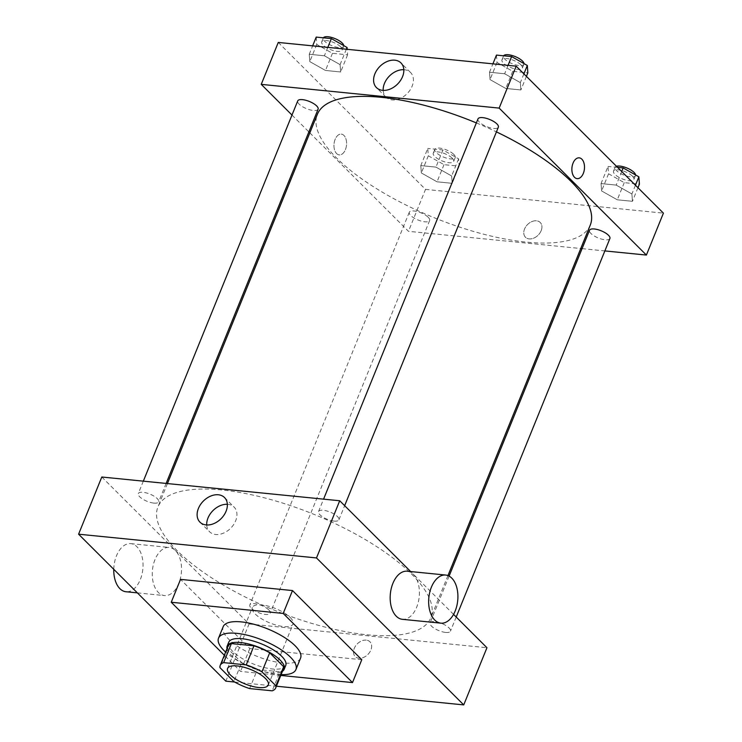 <?xml version="1.0" encoding="UTF-8"?>
<svg xmlns="http://www.w3.org/2000/svg" width="742" height="742" viewBox="0 0 742 742"><rect width="100%" height="100%" fill="white"/><g stroke="black" fill="none" stroke-linecap="round" stroke-linejoin="round"><path stroke-width="0.56" stroke-dasharray="3.71 2.78" d="M290.196 617.483A21.982 7.745 22.1 0 1 293.071 624.003A21.982 7.745 22.1 0 1 269.791 622.909A21.982 7.745 22.1 0 1 252.336 607.466A21.982 7.745 22.1 0 1 268.493 606.177A21.982 7.745 22.1 0 1 290.196 617.483M249.646 688.576L257.381 669.507L279.957 671.76L272.212 690.821M283.425 668.941A29.949 10.546 22.1 0 1 279.957 671.76M257.381 669.507A29.949 10.546 22.1 0 1 241.669 662.55L233.934 681.61M227.933 646.403A29.949 10.546 22.1 0 0 227.701 648.601L241.669 662.55M226.996 648.712A30.774 10.833 -157.9 0 0 270.83 672.799A30.774 10.833 -157.9 0 0 282.489 671.25M285.735 665.435A30.774 10.833 22.1 0 1 272.379 668.987A30.774 10.833 22.1 0 1 241.456 658.052A30.774 10.833 22.1 0 1 228.712 642.284M227.701 648.601L219.966 667.661M281.116 674.626A41.765 14.71 22.1 0 1 225.624 652.088M300.566 658.135A41.765 14.71 22.1 0 1 256.333 656.049A41.765 14.71 22.1 0 1 223.175 626.712M280.782 675.433L240.538 671.417L224.344 655.251M361.781 659.712L249.822 648.545L180.538 579.381M234.695 682.046L276.414 686.211M366.251 640.133A10.444 7.494 -45.1 0 0 355.52 646.013A10.444 7.494 -45.1 0 0 355.205 656.577A10.444 7.494 -45.1 0 0 367.884 654.49A10.444 7.494 -45.1 0 0 369.952 641.802A10.444 7.494 -45.1 0 0 366.251 640.133A10.444 7.494 134.9 0 1 369.952 641.802A10.444 7.494 134.9 0 1 367.884 654.481A10.444 7.494 134.9 0 1 355.195 656.577A10.444 7.494 134.9 0 1 355.52 646.013A10.444 7.494 134.9 0 1 366.251 640.133M101.802 477.013L249.043 623.976L225.818 681.156M249.043 623.976L486.947 647.72M334.141 521.088A10.991 3.868 -157.9 0 0 338.909 519.817A10.991 3.868 -157.9 0 0 330.181 512.101A10.991 3.868 -157.9 0 0 318.541 511.553A10.991 3.868 -157.9 0 0 323.095 517.183A10.991 3.868 -157.9 0 0 334.141 521.088M445.692 632.434A10.991 3.868 -157.9 0 0 450.459 631.164A10.991 3.868 -157.9 0 0 441.731 623.447A10.991 3.868 -157.9 0 0 430.1 622.9A10.991 3.868 -157.9 0 0 434.645 628.53A10.991 3.868 -157.9 0 0 445.692 632.434M268.771 609.915A10.991 3.868 22.1 0 1 270.209 613.18A10.991 3.868 22.1 0 1 258.568 612.632A10.991 3.868 22.1 0 1 249.841 604.906A10.991 3.868 22.1 0 1 257.919 604.266A10.991 3.868 22.1 0 1 268.771 609.915M453.566 614.395L410.641 571.553M153.891 503.104A10.991 3.868 -157.9 0 0 158.658 501.833A10.991 3.868 -157.9 0 0 149.93 494.116A10.991 3.868 -157.9 0 0 138.29 493.569A10.991 3.868 -157.9 0 0 142.844 499.199A10.991 3.868 -157.9 0 0 153.891 503.104M366.91 634.762A147.268 51.857 -157.9 0 0 430.824 617.771A147.268 51.857 -157.9 0 0 313.885 514.317A147.268 51.857 -157.9 0 0 157.925 506.962A147.268 51.857 -157.9 0 0 218.918 582.433A147.268 51.857 -157.9 0 0 366.91 634.762M407.191 571.21A24.18 14.515 -84.3 0 1 416.698 607.151A24.18 14.515 -84.3 0 1 402.396 619.32M154.976 559.635A24.18 14.515 95.7 0 0 164.483 595.585A24.18 14.515 95.7 0 0 181.326 572.963A24.18 14.515 95.7 0 0 169.287 547.466A24.18 14.515 95.7 0 0 154.976 559.635M249.822 648.545L240.538 671.417M206.712 524.974A17.391 12.484 -45.1 0 0 209.541 531.717A17.391 12.484 -45.1 0 0 230.66 528.239A17.391 12.484 -45.1 0 0 234.11 507.101A17.391 12.484 -45.1 0 0 227.358 504.291M113.767 569.318A24.18 14.515 -84.3 0 1 116.485 555.795A24.18 14.515 -84.3 0 1 130.796 543.626A24.18 14.515 -84.3 0 1 142.835 569.123A24.18 14.515 -84.3 0 1 125.992 591.745M590.261 225.123A147.268 51.857 22.1 0 1 526.347 242.115A147.268 51.857 22.1 0 1 378.355 189.785A147.268 51.857 22.1 0 1 317.372 114.305M476.355 122.912A147.268 51.857 22.1 0 1 496.435 131.881M477.987 118.905A10.991 3.868 -157.9 0 0 479.415 122.161A10.991 3.868 -157.9 0 0 493.578 128.44A10.991 3.868 -157.9 0 0 498.346 127.17M428.208 217.267A10.991 3.868 22.1 0 1 429.646 220.532A10.991 3.868 22.1 0 1 418.006 219.984A10.991 3.868 22.1 0 1 409.287 212.258A10.991 3.868 22.1 0 1 417.356 211.609A10.991 3.868 22.1 0 1 428.208 217.267M609.896 238.516A10.991 3.868 22.1 0 1 605.129 239.787A10.991 3.868 22.1 0 1 594.082 235.882A10.991 3.868 22.1 0 1 589.538 230.243M318.095 109.185A10.991 3.868 22.1 0 1 313.328 110.456A10.991 3.868 22.1 0 1 302.282 106.542A10.991 3.868 22.1 0 1 297.728 100.912M309.831 132.864L408.48 231.328L580.763 248.514M582.062 248.644L604.86 250.926M291.986 115.056L308.867 131.9M278.269 42.433L425.509 189.395L408.48 231.328M425.509 189.395L663.413 213.13M541.159 230.679A10.444 7.494 -45.1 0 0 540.222 222.461A10.444 7.494 -45.1 0 0 527.543 224.557A10.444 7.494 -45.1 0 0 525.475 237.245A10.444 7.494 -45.1 0 0 533.795 238.126A10.444 7.494 -45.1 0 0 541.159 230.679A10.444 7.494 -45.1 0 0 540.222 222.461A10.444 7.494 -45.1 0 0 527.543 224.557A10.444 7.494 -45.1 0 0 525.475 237.245A10.444 7.494 -45.1 0 0 533.786 238.117A10.444 7.494 -45.1 0 0 541.159 230.679M309.247 54.259L309.794 61.605L325.488 70.462L340.634 71.974L340.086 64.628L324.393 55.771L309.247 54.259L309.794 61.605L325.488 70.462L340.634 71.974L340.086 64.628L324.393 55.771L309.247 54.259L312.651 45.865M601.048 183.589L601.595 190.935L617.288 199.793L632.444 201.305L631.896 193.959L616.203 185.101L601.048 183.589L601.595 190.935L617.288 199.793L632.444 201.305L631.896 193.959L616.203 185.101L601.048 183.589L608.013 166.431L608.561 173.786L624.254 182.643L639.409 184.155M420.797 165.596L421.345 172.951L437.038 181.809L452.184 183.32L451.646 175.975L435.953 167.108L420.797 165.596L421.345 172.951L437.038 181.809L452.184 183.32L451.646 175.975L435.953 167.108L420.797 165.596L427.763 148.446L428.31 155.792L444.004 164.659L459.15 166.171L458.612 158.816L442.918 149.958L427.763 148.446M489.497 72.243L490.045 79.589L505.738 88.446L520.884 89.958L520.346 82.612L504.643 73.755L489.497 72.243L490.045 79.589L505.738 88.446L520.884 89.958L520.346 82.612L504.643 73.755L489.497 72.243L492.911 63.849M336.599 153.557A10.444 6.27 95.7 0 0 339.242 154.893A10.444 6.27 95.7 0 0 346.514 145.126A10.444 6.27 95.7 0 0 341.311 134.117A10.444 6.27 95.7 0 0 334.438 141.546A10.444 6.27 95.7 0 0 336.599 153.557A10.444 6.27 95.7 0 0 339.242 154.893A10.444 6.27 95.7 0 0 346.514 145.126A10.444 6.27 95.7 0 0 341.32 134.117A10.444 6.27 95.7 0 0 334.438 141.546A10.444 6.27 95.7 0 0 336.608 153.557M577.146 178.627L577.155 178.636A10.444 6.27 -84.3 0 1 571.952 167.618A10.444 6.27 -84.3 0 1 579.224 157.851L579.224 157.851M403.824 69.702A17.391 12.484 134.9 0 1 410.576 72.521A17.391 12.484 134.9 0 1 412.125 86.211A17.391 12.484 134.9 0 1 399.855 98.603A17.391 12.484 134.9 0 1 386.007 97.137A17.391 12.484 134.9 0 1 383.178 90.394M496.463 55.084L497.01 62.439L512.703 71.297L527.85 72.809M520.903 64.823A10.991 3.868 22.1 0 1 522.34 68.079A10.991 3.868 22.1 0 1 510.7 67.531A10.991 3.868 22.1 0 1 501.972 59.814A10.991 3.868 22.1 0 1 510.051 59.165A10.991 3.868 22.1 0 1 520.903 64.823M497.01 62.439L490.045 79.589M512.703 71.297L505.738 88.446M526.403 76.38L520.884 89.958M523.889 73.866L520.346 82.612M508.057 65.361L504.643 73.755M523.991 63.58A10.991 3.868 22.1 0 1 523.889 64.266A10.991 3.868 22.1 0 1 512.249 63.719A10.991 3.868 22.1 0 1 503.521 56.002A10.991 3.868 22.1 0 1 503.623 55.798M316.213 37.1L316.76 44.446L332.453 53.313L347.599 54.825L347.191 49.306M340.652 46.829A10.991 3.868 22.1 0 1 342.09 50.094A10.991 3.868 22.1 0 1 330.45 49.547A10.991 3.868 22.1 0 1 321.722 41.83A10.991 3.868 22.1 0 1 329.8 41.181A10.991 3.868 22.1 0 1 340.652 46.829M316.76 44.446L309.794 61.605M332.453 53.313L325.488 70.462M347.599 54.825L340.634 71.974M346.347 49.222L340.086 64.628M327.806 47.377L324.393 55.771M343.732 45.596A10.991 3.868 22.1 0 1 343.639 46.282A10.991 3.868 22.1 0 1 331.999 45.735A10.991 3.868 22.1 0 1 323.271 38.009A10.991 3.868 22.1 0 1 323.373 37.814M617.585 167.386L608.013 166.431M632.462 176.169A10.991 3.868 22.1 0 1 633.891 179.425A10.991 3.868 22.1 0 1 622.26 178.878A10.991 3.868 22.1 0 1 613.532 171.161A10.991 3.868 22.1 0 1 621.611 170.512A10.991 3.868 22.1 0 1 632.462 176.169M608.561 173.786L601.595 190.935M624.254 182.643L617.288 199.793M637.953 187.717L632.444 201.305M635.449 185.212L631.896 193.959M621.722 171.513L616.203 185.101M635.542 174.927A10.991 3.868 22.1 0 1 635.44 175.613A10.991 3.868 22.1 0 1 623.799 175.066A10.991 3.868 22.1 0 1 615.081 167.349A10.991 3.868 22.1 0 1 616.463 166.273M452.203 158.176A10.991 3.868 22.1 0 1 453.64 161.441A10.991 3.868 22.1 0 1 442 160.893A10.991 3.868 22.1 0 1 433.272 153.167A10.991 3.868 22.1 0 1 441.351 152.527A10.991 3.868 22.1 0 1 452.203 158.176M428.31 155.792L421.345 172.951M444.004 164.659L437.038 181.809M459.15 166.171L452.184 183.32M458.612 158.816L451.646 175.975M442.918 149.958L435.953 167.108M453.752 154.364A10.991 3.868 22.1 0 1 455.189 157.629A10.991 3.868 22.1 0 1 443.549 157.081A10.991 3.868 22.1 0 1 434.821 149.355A10.991 3.868 22.1 0 1 442.9 148.715A10.991 3.868 22.1 0 1 453.752 154.364M268.307 684.996L293.071 624.003M227.571 668.459L252.336 607.466M199.96 522.155L209.541 531.717M224.529 497.548L234.11 507.101M137.372 592.877L164.483 595.585M130.796 543.626L169.287 547.466M167.432 483.561L157.925 506.962M447.955 575.588L430.824 617.771M338.909 519.817L344.65 505.682M318.541 511.553L323.577 499.143M409.287 212.258L249.841 604.906M429.646 220.532L270.209 613.18M449.095 576.107L430.1 622.9M456.2 617.029L450.459 631.164M143.327 481.159L138.29 493.569M166.125 483.432L158.658 501.833M410.576 72.521L400.995 62.959M386.007 97.137L376.426 87.575M503.521 56.002L501.972 59.814M523.889 64.266L522.34 68.079M323.271 38.009L321.722 41.83M343.639 46.282L342.09 50.094M615.081 167.349L613.532 171.161M635.44 175.613L633.891 179.425M434.821 149.355L433.272 153.167M455.189 157.629L453.64 161.441"/><path stroke-width="1.11" d="M265.432 678.476A21.982 7.745 22.1 0 1 268.307 684.996A21.982 7.745 22.1 0 1 245.027 683.901A21.982 7.745 22.1 0 1 227.571 668.459A21.982 7.745 22.1 0 1 243.728 667.169A21.982 7.745 22.1 0 1 265.432 678.476M246.233 664.888L223.657 662.634A29.949 10.546 22.1 0 0 220.189 665.463A29.949 10.546 22.1 0 0 219.966 667.661L233.934 681.61A29.949 10.546 22.1 0 0 249.646 688.576L272.212 690.821A29.949 10.546 22.1 0 0 275.681 688.001A29.949 10.546 22.1 0 0 275.913 685.793L261.945 671.853A29.949 10.546 22.1 0 0 246.233 664.888L253.968 645.828L231.402 643.574L223.657 662.634M275.913 685.793L283.657 666.733L269.689 652.793L261.945 671.853M283.657 666.733A29.949 10.546 22.1 0 1 283.425 668.941L275.681 688.001M220.189 665.463L227.933 646.403A29.949 10.546 22.1 0 1 231.402 643.574M253.968 645.828A29.949 10.546 22.1 0 1 269.689 652.793M282.489 671.25A30.774 10.833 -157.9 0 0 284.186 669.247A30.774 10.833 -157.9 0 0 259.756 647.627A30.774 10.833 -157.9 0 0 227.163 646.096A30.774 10.833 -157.9 0 0 226.996 648.712M227.163 646.096L228.712 642.284A30.774 10.833 22.1 0 1 251.334 640.467A30.774 10.833 22.1 0 1 281.719 656.299A30.774 10.833 22.1 0 1 285.735 665.435L284.186 669.247M225.624 652.088A41.765 14.71 22.1 0 1 218.528 638.148A41.765 14.71 22.1 0 1 249.229 635.69A41.765 14.71 22.1 0 1 290.465 657.171A41.765 14.71 22.1 0 1 295.919 669.572A41.765 14.71 22.1 0 1 281.116 674.626M218.528 638.148L223.175 626.712A41.765 14.71 22.1 0 1 253.875 624.254A41.765 14.71 22.1 0 1 295.103 645.735A41.765 14.71 22.1 0 1 300.566 658.135L295.919 669.572M224.344 655.251L171.244 602.254L283.203 613.43L352.496 682.584L280.782 675.433M171.244 602.254L180.538 579.381L292.496 590.558L283.203 613.43M292.496 590.558L361.781 659.712L352.496 682.584M276.414 686.211L463.731 704.9L316.491 557.938L78.587 534.194L225.818 681.156L234.695 682.046M453.566 614.395L486.947 647.72L463.731 704.9M410.641 571.553L339.715 500.757L101.802 477.013L78.587 534.194M440.878 623.159L402.396 619.32A24.18 14.515 -84.3 0 1 390.357 593.823A24.18 14.515 -84.3 0 1 407.191 571.21L445.682 575.05A24.18 14.515 95.7 0 0 428.839 597.662A24.18 14.515 95.7 0 0 440.878 623.159A24.18 14.515 95.7 0 0 455.189 610.991A24.18 14.515 95.7 0 0 445.682 575.05M339.715 500.757L316.491 557.938M198.402 508.474A17.391 12.484 134.9 0 1 210.682 496.083A17.391 12.484 134.9 0 1 224.529 497.548A17.391 12.484 134.9 0 1 221.079 518.677A17.391 12.484 134.9 0 1 199.96 522.155A17.391 12.484 134.9 0 1 198.402 508.474M227.358 504.291A17.391 12.484 -45.1 0 0 207.983 518.027A17.391 12.484 -45.1 0 0 206.712 524.974M137.372 592.877L125.992 591.745A24.18 14.515 -84.3 0 1 113.767 569.318M167.432 483.561L317.372 114.305A147.268 51.857 22.1 0 1 476.355 122.912M496.435 131.881A147.268 51.857 22.1 0 1 571.025 181.41A147.268 51.857 22.1 0 1 590.261 225.123L447.955 575.588M344.65 505.682L498.346 127.17A10.991 3.868 -157.9 0 0 489.618 119.453A10.991 3.868 -157.9 0 0 477.987 118.905L323.577 499.143M449.095 576.107L589.538 230.243A10.991 3.868 22.1 0 1 597.616 229.603A10.991 3.868 22.1 0 1 608.468 235.251A10.991 3.868 22.1 0 1 609.896 238.516L456.2 617.029M143.327 481.159L297.728 100.912A10.991 3.868 22.1 0 1 305.806 100.272A10.991 3.868 22.1 0 1 316.658 105.921A10.991 3.868 22.1 0 1 318.095 109.185L166.125 483.432M580.763 248.514L582.062 248.644M604.86 250.926L646.393 255.062L499.153 108.1L261.24 84.365L291.986 115.056M308.867 131.9L309.831 132.864M261.24 84.365L278.269 42.433L516.182 66.168L663.413 213.13L646.393 255.062M516.182 66.168L499.153 108.1M402.554 76.649A17.391 12.484 134.9 0 1 390.273 89.04A17.391 12.484 134.9 0 1 376.426 87.575A17.391 12.484 134.9 0 1 379.876 66.446A17.391 12.484 134.9 0 1 400.995 62.959A17.391 12.484 134.9 0 1 402.554 76.649M579.224 157.851A10.444 6.27 -84.3 0 1 581.858 159.187A10.444 6.27 -84.3 0 1 584.028 171.198A10.444 6.27 -84.3 0 1 577.155 178.636A10.444 6.27 -84.3 0 1 571.952 167.618A10.444 6.27 -84.3 0 1 579.224 157.851A10.444 6.27 -84.3 0 1 581.867 159.187A10.444 6.27 -84.3 0 1 584.028 171.198A10.444 6.27 -84.3 0 1 577.146 178.627M383.178 90.394A17.391 12.484 134.9 0 1 403.824 69.702M526.403 76.38L527.85 72.809L527.312 65.463L511.618 56.596L496.463 55.084L492.911 63.849M527.312 65.463L523.889 73.866M511.618 56.596L508.057 65.361M503.623 55.798A10.991 3.868 22.1 0 1 511.887 55.437A10.991 3.868 22.1 0 1 522.451 61.011A10.991 3.868 22.1 0 1 523.991 63.58M347.191 49.306L347.052 47.469L331.359 38.612L316.213 37.1L312.651 45.865M347.052 47.469L346.347 49.222M331.359 38.612L327.806 47.377M323.373 37.814A10.991 3.868 22.1 0 1 331.637 37.443A10.991 3.868 22.1 0 1 342.201 43.017A10.991 3.868 22.1 0 1 343.732 45.596M637.953 187.717L639.409 184.155L638.862 176.809L623.169 167.942L617.585 167.386M638.862 176.809L635.449 185.212M623.169 167.942L621.722 171.513M616.463 166.273A10.991 3.868 22.1 0 1 634.002 172.357A10.991 3.868 22.1 0 1 635.542 174.927"/></g></svg>
